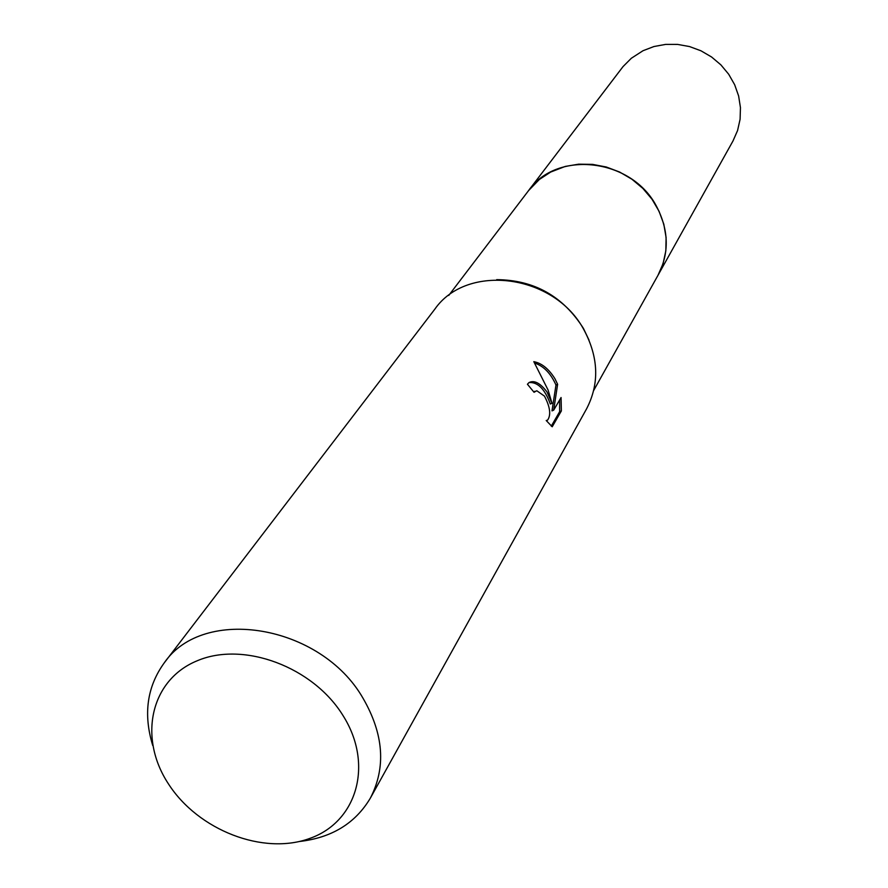 <?xml version="1.0" encoding="UTF-8"?>
<svg xmlns="http://www.w3.org/2000/svg" width="888" height="888" viewBox="0 0 888 888"><rect width="100%" height="100%" fill="white"/><g stroke="black" fill="none" stroke-linecap="round" stroke-linejoin="round"><path stroke-width="1.33" d="M496.681 279.653C534.143 279.975 563.059 296.237 583.449 328.427L589.044 340.171M527.949 191.419L528.56 190.598C556.998 149.517 632.223 158.453 656.765 206.815C668.975 230.569 669.374 253.424 657.953 275.38L657.453 276.268M152.725 745.465C143.179 714.285 147.008 686.768 164.202 662.925L434.732 309.29C467.021 262.615 554.789 274.103 584.115 330.17C598.667 357.642 599.5 383.849 586.602 408.791L370.407 798.035C355.411 823.32 331.724 837.806 299.323 841.513M546.986 391.941L551.992 403.307L548.107 390.076L533.81 361.66C541.724 363.17 548.762 368.853 554.933 378.721L557.62 384.304L553.679 410.156L561.072 397.524L561.371 410.911L552.214 426.773L546.209 420.524L547.585 420.146C551.182 414.985 550.149 406.97 544.466 396.126L536.796 390.742L534.054 392.285L527.428 384.238L529.026 382.55C534.276 379.964 540.259 383.083 546.986 391.941M164.202 662.925C203.419 605.25 320.868 624.686 362.937 698.09C383.716 733.999 386.202 767.31 370.407 798.035M343.19 715.839C373.781 764.479 357.043 821.722 310.023 838.339C263.425 855.655 198.168 830.28 168.42 783.86C137.995 737.717 150.35 679.864 197.225 660.761C243.645 640.936 313.298 666.91 343.19 715.839M533.688 391.797L534.709 391.497M529.026 382.562C537.784 381.896 544.877 389.055 550.327 404.029L551.992 403.307M553.679 410.156L551.992 410.878L555.977 385.026L557.62 384.304M555.977 385.026C550.793 373.415 543.722 366.111 534.776 363.103M551.259 426.162L559.651 411.655L561.371 410.911M559.651 411.655L559.606 400.011M657.953 275.38L663.103 263.536L665.845 250.771L666.1 237.518L663.813 224.198L659.063 211.288L652.003 199.223L642.856 188.411L631.934 179.243L619.613 172.028L606.315 167.011L592.507 164.369L578.654 164.18L565.234 166.433L550.66 172.061L539.371 179.454L528.56 190.598L623.021 66.611L631.346 58.253L643.023 50.716L653.945 46.531L665.611 44.4L677.6 44.411L689.532 46.565L700.976 50.805L711.554 56.976L720.89 64.868L728.682 74.226L734.654 84.715L738.627 95.982L740.448 107.626L740.093 119.27L737.573 130.514L732.977 140.992L593.717 390.42M535.009 391.253L533.71 391.83M528.571 190.609L448.74 295.438"/></g></svg>
